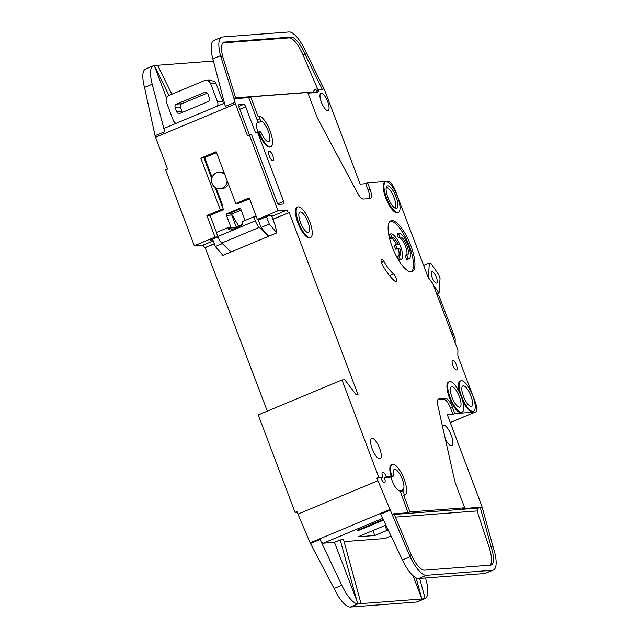 <?xml version="1.0" encoding="UTF-8"?>
<svg xmlns="http://www.w3.org/2000/svg" width="639" height="639" viewBox="0 0 639 639"><rect width="100%" height="100%" fill="white"/><g stroke="black" fill="none" stroke-linecap="round" stroke-linejoin="round"><path stroke-width="0.96" d="M451.797 386.699A11.015 3.554 67.3 0 0 451.43 386.787A11.015 3.554 67.3 0 0 452.18 397.777A11.015 3.554 67.3 0 0 459.553 407.203A11.015 3.554 67.3 0 0 459.92 407.115A11.015 3.554 67.3 0 0 459.169 396.124A11.015 3.554 67.3 0 0 451.797 386.699M463.299 385.828A11.015 3.554 67.3 0 0 462.924 385.916A11.015 3.554 67.3 0 0 463.674 396.907A11.015 3.554 67.3 0 0 471.047 406.34A11.015 3.554 67.3 0 0 471.422 406.252A11.015 3.554 67.3 0 0 470.671 395.253A11.015 3.554 67.3 0 0 463.299 385.828M406.636 255.001L405.19 255.6L406.652 259.474L408.097 258.875L406.636 255.001A9.641 3.107 -112.7 0 0 407.131 255.057A9.641 3.107 -112.7 0 0 407.458 254.977A9.641 3.107 -112.7 0 0 406.803 245.36A9.641 3.107 -112.7 0 0 400.349 237.109A9.641 3.107 -112.7 0 0 400.03 237.189A9.641 3.107 -112.7 0 0 399.926 237.237L398.464 233.363A13.77 4.441 -112.7 0 1 398.904 233.267A13.77 4.441 -112.7 0 1 408.113 245.049A13.77 4.441 -112.7 0 1 409.056 258.795A13.77 4.441 -112.7 0 1 408.585 258.899A13.77 4.441 -112.7 0 1 408.097 258.875M406.612 255.009A9.641 3.107 67.3 0 0 404.894 244.857A9.641 3.107 67.3 0 0 398.912 237.716A9.641 3.107 67.3 0 0 398.688 237.756M409.056 258.795L407.61 259.394A13.77 4.441 -112.7 0 1 407.147 259.506A13.77 4.441 -112.7 0 1 406.652 259.474M399.926 237.237L398.48 237.844L397.019 233.97L398.464 233.363M390.581 233.962L392.042 237.836L390.597 238.435L389.135 234.561L390.581 233.962A13.77 4.441 -112.7 0 1 391.02 233.866A13.77 4.441 -112.7 0 1 400.238 245.648A13.77 4.441 -112.7 0 1 401.172 259.386A13.77 4.441 -112.7 0 1 400.709 259.498A13.77 4.441 -112.7 0 1 400.214 259.466L398.776 260.073L397.306 256.199L398.752 255.592L400.214 259.466M401.172 259.386L399.726 259.993A13.77 4.441 -112.7 0 1 399.263 260.097A13.77 4.441 -112.7 0 1 398.776 260.073M396.635 244.641A9.641 3.107 67.3 0 0 391.028 238.307A9.641 3.107 67.3 0 0 390.812 238.347M392.042 237.836A9.641 3.107 -112.7 0 1 392.146 237.788A9.641 3.107 -112.7 0 1 392.474 237.708A9.641 3.107 -112.7 0 1 398.305 244.521L395.597 244.721L397.051 248.571L399.758 248.363A9.641 3.107 -112.7 0 1 399.575 255.576A9.641 3.107 -112.7 0 1 398.752 255.592A9.641 3.107 67.3 0 0 398.313 248.962L395.605 249.17L394.159 245.328L395.597 244.721M387.737 185.877A12.117 3.906 67.3 0 0 386.715 186.484A12.117 3.906 67.3 0 0 388.4 198.657A12.117 3.906 67.3 0 0 395.876 208.41A12.117 3.906 67.3 0 0 396.268 208.434A12.117 3.906 67.3 0 0 396.084 196.844A12.117 3.906 67.3 0 0 387.737 185.877M394.734 207.939A11.015 3.554 67.3 0 0 393.736 196.78A11.015 3.554 67.3 0 0 386.459 187.594A11.015 3.554 67.3 0 0 386.252 187.626M300.33 211.996A11.015 3.554 67.3 0 0 299.955 212.084A11.015 3.554 67.3 0 0 300.705 223.075A11.015 3.554 67.3 0 0 308.078 232.508A11.015 3.554 67.3 0 0 308.453 232.42A11.015 3.554 67.3 0 0 307.702 221.429A11.015 3.554 67.3 0 0 300.33 211.996M227.109 180.637A8.267 7.78 85.7 0 1 219.952 188.729A8.267 7.78 85.7 0 1 212.108 183.505A8.267 7.78 85.7 0 1 218.706 172.242A8.267 7.78 85.7 0 1 224.88 174.759M224.033 172.514A8.267 7.78 -94.3 0 0 220.926 172.075L218.706 172.242M432.068 271.615A6.198 1.997 67.3 0 0 431.86 271.663A6.198 1.997 67.3 0 0 432.284 277.853A6.198 1.997 67.3 0 0 436.429 283.149A6.198 1.997 67.3 0 0 436.637 283.101A6.198 1.997 67.3 0 0 436.221 276.919A6.198 1.997 67.3 0 0 432.068 271.615M268.404 141.634A11.015 3.554 -112.7 0 1 261.671 133.711A2.756 0.887 -112.7 0 0 259.985 131.73L258.963 131.802A16.526 5.328 -112.7 0 0 270.337 146.762A16.526 5.328 -112.7 0 0 270.896 146.635A16.526 5.328 -112.7 0 0 269.778 130.148A16.526 5.328 -112.7 0 0 258.715 116.002L259.785 118.822A2.756 0.887 -112.7 0 0 261.471 121.282A11.015 3.554 -112.7 0 1 268.42 131.594A11.015 3.554 -112.7 0 1 268.771 141.546A11.015 3.554 -112.7 0 1 268.404 141.634M257.94 132.129A11.015 3.554 -112.7 0 1 257.637 122.321A11.015 3.554 -112.7 0 1 258.004 122.233A11.015 3.554 -112.7 0 1 258.827 122.384A2.756 0.887 -112.7 0 1 257.134 119.932L248.707 97.623L235.352 98.638L233.706 97.655L234.944 102.376L225.319 106.393L212.827 58.876A27.541 8.874 -112.7 0 1 213.937 40.417L221.637 37.198A27.541 8.874 -112.7 0 1 222.572 36.982L289.044 31.95A27.541 8.874 -112.7 0 1 306.632 53.492L305.051 54.315L322.32 89.42M411.42 555.315L394.007 513.796L393.544 513.828L408.041 512.734L400.126 490.88A11.015 3.554 -112.7 0 1 399.806 490.944A11.015 3.554 -112.7 0 1 391.044 477.101L393.688 475.999L392.242 476.111L391.38 474.761A16.526 5.328 -112.7 0 1 392.21 464.337A16.526 5.328 -112.7 0 1 403.497 477.533A16.526 5.328 -112.7 0 1 404.95 494.834A16.526 5.328 -112.7 0 1 404.391 494.961L403.672 495.265L409.966 511.927L464.673 507.789L455.767 484.218A11.015 3.554 -112.7 0 1 454.561 480.232L437.843 405.549A11.015 3.554 -112.7 0 1 438.514 399.087A11.015 3.554 -112.7 0 1 438.881 399L445.687 398.48A9.912 3.195 -112.7 0 1 452.516 407.458L454.84 413.609L452.915 414.415L447.348 414.839L481.255 504.554A2.756 0.887 -112.7 0 1 481.367 504.882L482.205 507.414L480.224 507.278L491.079 546.712A22.038 7.101 -112.7 0 1 491.223 564.988A22.038 7.101 -112.7 0 1 490.48 565.164L424.416 570.164A22.038 7.101 -112.7 0 1 411.42 555.315L410.102 556.729L390.293 510.122A5.511 1.773 67.3 0 1 390.006 509.467L376.866 478.18L380.852 477.876L382.777 477.069A5.232 1.685 -112.7 0 1 382.521 472.109A5.232 1.685 -112.7 0 1 382.697 472.069A5.232 1.685 -112.7 0 1 386.299 476.806L391.523 476.406L390.653 475.065A16.526 5.328 -112.7 0 1 391.491 464.633L392.21 464.337M404.391 494.961L402.77 489.77A11.015 3.554 67.3 0 0 402.826 489.754A11.015 3.554 67.3 0 0 402.083 478.755A11.015 3.554 67.3 0 0 394.71 469.33A11.015 3.554 67.3 0 0 394.335 469.417A11.015 3.554 67.3 0 0 393.688 475.999M442.444 426.125A11.015 3.554 -112.7 0 1 443.242 425.223A11.015 3.554 -112.7 0 1 443.61 425.135A11.015 3.554 -112.7 0 1 450.982 434.568A11.015 3.554 -112.7 0 1 451.733 445.559A11.015 3.554 -112.7 0 1 451.366 445.647A11.015 3.554 -112.7 0 1 445.391 439.289M310.578 237.5L309.851 237.804A16.526 5.328 -112.7 0 1 309.292 237.932A16.526 5.328 -112.7 0 1 298.237 223.794A16.526 5.328 -112.7 0 1 297.111 207.308L297.838 207.004A16.526 5.328 -112.7 0 1 298.397 206.868A16.526 5.328 -112.7 0 1 309.452 221.014A16.526 5.328 -112.7 0 1 310.578 237.5A16.526 5.328 -112.7 0 1 310.019 237.636A16.526 5.328 -112.7 0 1 298.956 223.49A16.526 5.328 -112.7 0 1 297.838 207.004M456.47 369.981A5.232 1.685 -112.7 0 1 452.971 365.5A5.232 1.685 -112.7 0 1 452.612 360.276A5.232 1.685 -112.7 0 1 452.795 360.236A5.232 1.685 -112.7 0 1 456.294 364.717A5.232 1.685 -112.7 0 1 456.653 369.941A5.232 1.685 -112.7 0 1 456.47 369.981M398.377 212.404L397.65 212.707A16.526 5.328 -112.7 0 1 397.091 212.835A16.526 5.328 -112.7 0 1 386.036 198.697A16.526 5.328 -112.7 0 1 384.91 182.203L385.637 181.907A16.526 5.328 -112.7 0 1 386.188 181.772A16.526 5.328 -112.7 0 1 397.25 195.917A16.526 5.328 -112.7 0 1 398.377 212.404A16.526 5.328 -112.7 0 1 397.817 212.531A16.526 5.328 -112.7 0 1 386.755 198.394A16.526 5.328 -112.7 0 1 385.637 181.907M411.204 271.887A27.541 8.874 -112.7 0 1 392.777 248.315A27.541 8.874 -112.7 0 1 390.9 220.838A27.541 8.874 -112.7 0 1 391.835 220.615A27.541 8.874 -112.7 0 1 410.262 244.186A27.541 8.874 -112.7 0 1 412.139 271.671A27.541 8.874 -112.7 0 1 411.204 271.887M411.372 271.871A27.541 8.874 67.3 0 0 408.361 243.667A27.541 8.874 67.3 0 0 390.389 221.222A27.541 8.874 67.3 0 0 390.221 221.238M379.798 458.842A11.015 3.554 -112.7 0 1 372.425 449.409A11.015 3.554 -112.7 0 1 371.674 438.418A11.015 3.554 -112.7 0 1 372.05 438.33A11.015 3.554 -112.7 0 1 379.422 447.755A11.015 3.554 -112.7 0 1 380.173 458.754A11.015 3.554 -112.7 0 1 379.798 458.842M473.539 411.332A16.526 5.328 -112.7 0 1 472.988 411.46A16.526 5.328 -112.7 0 1 461.925 397.322A16.526 5.328 -112.7 0 1 460.799 380.836A16.526 5.328 -112.7 0 1 461.358 380.7A16.526 5.328 -112.7 0 1 472.421 394.846A16.526 5.328 -112.7 0 1 473.539 411.332L472.82 411.636A16.526 5.328 -112.7 0 1 472.261 411.764A16.526 5.328 -112.7 0 1 462.668 400.957M272.901 160.796A5.232 1.685 -112.7 0 1 269.394 156.315A5.232 1.685 -112.7 0 1 269.043 151.092A5.232 1.685 -112.7 0 1 269.219 151.052A5.232 1.685 -112.7 0 1 272.717 155.533A5.232 1.685 -112.7 0 1 273.077 160.748A5.232 1.685 -112.7 0 1 272.901 160.796M393.504 273.764A4.409 1.422 -112.7 0 1 396.044 278.077A4.409 1.422 -112.7 0 1 396.044 281.655A4.409 1.422 -112.7 0 1 395.9 281.687A4.409 1.422 -112.7 0 1 395.198 281.408A36.359 11.718 -112.7 0 1 382.521 265.033A4.409 1.422 -112.7 0 1 381.507 259.13A4.409 1.422 -112.7 0 1 383.895 261.367A27.541 8.874 67.3 0 0 393.504 273.764L389.383 275.489M462.045 412.203L461.326 412.506A16.526 5.328 -112.7 0 1 460.767 412.634A16.526 5.328 -112.7 0 1 449.704 398.488A16.526 5.328 -112.7 0 1 448.586 382.002L449.305 381.699A16.526 5.328 -112.7 0 1 449.864 381.571A16.526 5.328 -112.7 0 1 460.919 395.717A16.526 5.328 -112.7 0 1 462.045 412.203A16.526 5.328 -112.7 0 1 461.486 412.331A16.526 5.328 -112.7 0 1 450.431 398.193A16.526 5.328 -112.7 0 1 449.305 381.699M386.299 476.806L384.374 477.605A5.232 1.685 -112.7 0 1 384.63 482.573A5.232 1.685 -112.7 0 1 384.454 482.613A5.232 1.685 -112.7 0 1 380.852 477.876M270.896 146.635L270.177 146.938A16.526 5.328 -112.7 0 1 269.618 147.066A16.526 5.328 -112.7 0 1 258.244 132.105L258.963 131.802M327.823 110.627A9.361 3.019 -112.7 0 1 321.553 102.615A9.361 3.019 -112.7 0 1 320.922 93.27A9.361 3.019 -112.7 0 1 321.233 93.19A9.361 3.019 -112.7 0 1 327.503 101.21A9.361 3.019 -112.7 0 1 328.134 110.555A9.361 3.019 -112.7 0 1 327.823 110.627M213.394 61.048L154.279 65.521L168.976 95.451M213.234 240.887L203.218 245.072L194.32 245.743L165.645 169.862L167.57 169.055L155.557 137.273A5.511 1.773 -112.7 0 1 155.069 135.74L144.494 87.423A27.541 8.874 -112.7 0 1 145.612 68.956L153.312 65.745A27.541 8.874 67.3 0 1 154.239 65.521L166.571 98.063M171.835 94.229L157.617 65.266M319.428 89.708L317.503 90.514A13.219 4.257 67.3 0 0 316.313 92.391L318.238 91.593A13.219 4.257 67.3 0 1 319.428 89.708A13.219 4.257 67.3 0 1 319.875 89.604L324.085 88.981L325.163 91.497A2.756 0.887 67.3 0 1 325.299 91.832L360.172 184.12L365.732 183.697L368.056 189.847A9.912 3.195 67.3 0 1 369.19 198.601M318.238 91.593A5.511 1.773 -112.7 0 1 317.743 92.375A5.511 1.773 -112.7 0 1 317.559 92.415L307.99 93.142M450.271 422.563L475.608 411.979A11.015 3.554 -112.7 0 0 475.073 401.532L458.251 357.025A2.756 0.887 -112.7 0 1 457.844 355.116L457.915 350.068L432.747 283.468L428.969 278.708A2.756 0.887 -112.7 0 1 427.954 276.847L395.637 191.325A11.015 3.554 -112.7 0 0 388.057 181.348L367.657 182.89L365.732 183.697M153.312 65.745A27.541 8.874 67.3 0 0 152.194 84.204L164.694 131.722A5.511 1.773 -112.7 0 1 164.918 128.032L224.473 103.151M155.557 137.273L235.44 103.901A5.511 1.773 -112.7 0 1 234.944 102.376M258.244 132.105L257.501 132.161L283.652 201.381A2.756 0.887 -112.7 0 1 283.788 203.993A2.756 0.887 -112.7 0 1 283.7 204.009L278.876 204.376A2.756 0.887 -112.7 0 1 276.983 201.884L251.598 134.717L249.378 134.885L278.045 210.766L286.951 210.095L273.955 215.519L268.204 215.958L260.512 219.169L257.357 219.409L249.218 197.874L235.743 203.506L216.182 151.723L200.782 158.153L220.351 209.935L206.876 215.567L215.008 237.101L194.32 245.743M249.569 198.809L238.898 203.266L235.743 203.506M216.533 152.657L203.937 157.913L211.741 178.577M215.055 187.347L223.498 209.696L210.023 215.327L216.485 232.412M212.867 239.897L210.463 240.08L217.979 236.941M242.285 224.593L236.302 227.093M233.706 97.655L220.527 55.665A27.541 8.874 -112.7 0 1 221.637 37.198M235.663 97.823L312.934 91.976L315.251 89.164L317.615 88.981L303.134 55.114A22.038 7.101 67.3 0 0 289.052 37.885L290.977 37.078L224.505 42.102L223.115 42.685M290.977 37.078A22.038 7.101 -112.7 0 1 305.051 54.315L303.134 55.114M212.827 58.876L220.527 55.665L222.867 57.055A22.038 7.101 -112.7 0 1 223.762 42.278A22.038 7.101 -112.7 0 1 224.505 42.102M367.657 182.89L369.981 189.048A9.912 3.195 -112.7 0 1 370.468 198.449A9.912 3.195 -112.7 0 1 370.133 198.529L363.327 199.041A11.015 3.554 -112.7 0 1 357.528 193.01L318.446 120.012A11.015 3.554 -112.7 0 1 316.656 116.074L307.75 92.503L250.632 96.824L248.707 97.623M324.085 88.981L306.632 53.492M404.95 494.834L404.231 495.137A16.526 5.328 -112.7 0 1 403.672 495.265M475.608 411.979A11.015 3.554 -112.7 0 1 475.24 412.067L454.84 413.609M250.632 96.824L257.996 116.306L258.715 116.002M286.951 210.095A2.756 0.887 67.3 0 0 288.844 212.587L272.941 219.361M382.777 477.069L378.791 477.373L341.977 379.957L344.764 379.75L356.139 394.71L357.992 394.567L289.219 212.555M459.457 392.378A16.526 5.328 -112.7 0 1 460.08 381.132L460.799 380.836M297.231 512.182L295.058 512.35L258.252 414.935L341.977 379.957M267.31 411.149L205.119 247.565L214.313 243.723M203.218 245.072A2.756 0.887 67.3 0 0 205.119 247.565M278.045 210.766L257.357 219.409M235.44 103.901L247.453 135.692L249.378 134.885M249.434 134.885L239.018 107.32A2.756 0.887 -112.7 0 1 238.882 104.708A2.756 0.887 -112.7 0 1 238.978 104.692L243.802 104.325A2.756 0.887 -112.7 0 1 245.696 106.817L255.576 132.968L257.501 132.161M200.782 158.153L203.937 157.913M220.351 209.935L223.498 209.696M206.876 215.567L210.023 215.327M215.008 237.101L217.955 236.877M242.341 224.497L238.914 226.006M289.052 37.885L222.907 42.885M235.911 98.598L222.867 57.055M317.615 88.981L318.565 90.075M408.041 512.734L409.966 511.927M490.153 565.188A22.038 7.101 67.3 0 0 489.154 547.511L491.079 546.712L493.164 547.224A27.541 8.874 -112.7 0 1 493.348 570.076A27.541 8.874 -112.7 0 1 492.421 570.292L484.721 573.51L418.329 578.519M385.253 538.429A2.756 0.887 -112.7 0 1 385.173 538.485A2.756 0.887 -112.7 0 1 385.077 538.501L391.052 536.009M344.094 541.608L385.077 538.501M416.101 577.904L421.868 599.007L425.151 598.559L417.323 601.834A27.541 8.874 -112.7 0 1 416.388 602.05L350.324 607.05L358.024 603.831L421.868 599.007L413.082 575.755M492.421 570.292L426.357 575.292A27.541 8.874 -112.7 0 1 410.102 556.729L402.402 559.948A27.541 8.874 -112.7 0 0 418.321 578.519M388.368 530.354L386.851 530.466L374.821 535.498L358.128 536.76L385.9 525.154M383.512 520.122L359.757 530.05L357.536 530.218L383.208 519.491M340.228 539.923L357.696 603.839A27.541 8.874 67.3 0 1 341.777 585.276L320.043 539.468A5.511 1.773 -112.7 0 0 323.294 543.182L334.453 542.335L340.228 539.923L343.566 539.667L361.035 603.607M484.721 573.51L493.348 570.076M425.534 577.983A27.541 8.874 67.3 0 1 425.151 598.559L419.647 578.431M372.952 530.562L374.821 535.498M386.851 530.466L384.99 525.538M390.293 510.122L380.676 514.139L402.402 559.948M350.324 607.05A27.541 8.874 -112.7 0 1 334.077 588.487L310.418 543.485A5.511 1.773 -112.7 0 1 310.131 542.838L390.006 509.467M358.024 603.831L334.453 542.335M359.757 530.05L359.509 529.388M452.915 414.415L450.591 408.265A9.912 3.195 67.3 0 0 443.762 399.287L437.835 399.734M464.673 507.789L462.748 508.596L481.295 507.19M493.164 547.224L482.205 507.414M393.544 513.828L392.562 514.89M402.77 489.778L400.134 490.872L402.778 489.77M384.374 477.605L391.044 477.101M310.131 542.838L297.958 514.107L377.833 480.744M297.958 514.107L296.983 511.543L295.058 512.35M480.224 507.278L478.315 508.077L477.069 510.936L395.397 517.119M455.152 342.752L455.2 339.413A2.756 0.887 67.3 0 0 454.784 337.504L439.744 297.71A2.756 0.887 67.3 0 0 438.737 295.849L436.237 292.702M214.353 243.834L205.486 247.533M378.791 477.373L376.866 478.18M489.154 547.511L477.069 510.936M207.316 93.094L181.883 103.718A2.756 2.596 -94.3 0 0 180.446 107.288L181.995 111.386A2.756 2.596 -94.3 0 0 182.57 112.312M231.661 214.185A1.374 1.294 -94.3 0 0 231.725 214.976L236.47 227.54A2.756 2.596 -94.3 0 0 236.502 227.612M276.887 232.836L222.899 255.352L276.887 232.836L275.089 225.056L271.559 215.702M223.187 103.686A5.511 5.184 -94.3 0 0 222.819 101.457L216.038 83.509A5.511 5.184 -94.3 0 0 214.856 81.632L209.784 80.107L205.526 80.426A5.511 5.184 85.7 0 1 210.75 83.909L217.532 101.857A5.511 5.184 85.7 0 1 217.5 106.066M266.487 216.677L269.267 224.017L261.079 227.436L258.028 219.361M219.952 188.729L222.172 188.561A8.267 7.78 -94.3 0 0 228.45 184.2M222.021 205.79A3.858 3.626 -94.3 0 0 221.885 203.33L216.086 187.962M222.316 243.627L215.367 246.534L212.595 239.186M245.08 220.463L240.879 209.344A1.374 1.294 85.7 0 0 239.186 208.57L227.157 213.594A1.374 1.294 85.7 0 0 226.438 215.375L230.991 227.428L227.843 227.668L216.294 232.492L217.811 236.502A8.267 2.66 67.3 0 0 221.717 243.06L259.25 227.38A8.267 2.66 -112.7 0 1 255.344 220.822L253.827 216.813L256.303 216.621M238.69 226.022L231.606 214.105L241.167 210.111M430.239 280.313L428.362 277.566L429.36 262.925L430.814 263.212L438.825 274.922L440.047 278.54L439.049 293.173L433.178 284.595M437.22 293.94L439.049 293.173M176.715 111.785A2.756 2.596 85.7 0 0 180.086 113.343L207.994 101.689A2.756 2.596 85.7 0 0 209.432 98.118L207.883 94.013A2.756 2.596 -94.3 0 0 204.512 92.455L176.596 104.117A2.756 2.596 -94.3 0 0 175.166 107.687L176.715 111.785L181.995 111.386M429.36 262.925L423.601 265.329M231.078 251.942L221.717 243.06M259.25 227.38L268.612 236.262L261.079 227.436M176.037 123.383A5.511 5.184 85.7 0 1 173.265 120.348L166.483 102.408A5.511 5.184 85.7 0 1 169.359 95.267L204.001 80.794A5.511 5.184 85.7 0 1 205.526 80.426M231.606 214.105L229.832 213.33M236.47 227.54L228.035 228.179A2.756 2.596 85.7 0 0 231.318 229.776L241.127 225.679A2.756 2.596 85.7 0 0 242.469 222.148L242.277 221.637L253.827 216.813M228.035 228.179L227.843 227.668M204.624 157.625L212.084 177.386M269.267 224.017L276.791 232.844M222.899 255.352L215.367 246.534M399.758 248.363L398.313 248.962M397.051 248.571L395.605 249.17M438.705 299.236A4.13 1.334 -112.7 0 1 440.67 304.436M450.719 331.018A4.13 1.334 -112.7 0 1 452.684 336.226M144.494 87.423L152.194 84.204M164.694 131.722L155.069 135.74M273.955 215.519L271.823 216.413M316.289 92.511A5.511 1.773 67.3 0 0 316.313 92.391A2.205 1.885 -168.5 0 1 313.342 91.481M369.981 189.048L368.056 189.847M272.901 219.249L288.844 212.587M315.251 89.164A2.205 2.077 -94.3 0 0 317.343 90.554L317.503 90.514M312.934 91.976A2.205 2.077 -94.3 0 0 313.406 92.735M257.134 119.932L259.785 118.822M390.653 475.065L391.38 474.761M400.182 491.918L402.826 490.816M426.357 575.292L418.657 578.503M323.294 543.182L382.681 518.373M424.088 598.839L416.388 602.05M310.418 543.485L320.043 539.468M341.777 585.276L334.077 588.487M478.315 508.077L394.279 514.435M438.881 399L438.186 399.287M445.687 398.48L443.762 399.287M450.591 408.265L452.516 407.458M450.247 422.507L475.24 412.067M283.652 201.381L277.989 203.745M239.769 109.293L245.696 106.817M391.523 476.406L392.242 476.111M383.895 261.367L381.419 262.397M243.802 104.325L238.746 106.441M258.827 122.384L261.471 121.282M217.811 236.502L255.344 220.822M180.446 107.288L175.166 107.687M216.038 83.509L210.75 83.909M217.532 101.857L222.819 101.457M226.438 215.375L231.725 214.976M240.432 208.737L229.177 213.442L227.157 213.594M239.186 208.57L239.96 208.506M206.046 92.343L204.512 92.455M176.596 104.117L181.883 103.718M391.052 536.025L385.173 538.485"/></g></svg>
